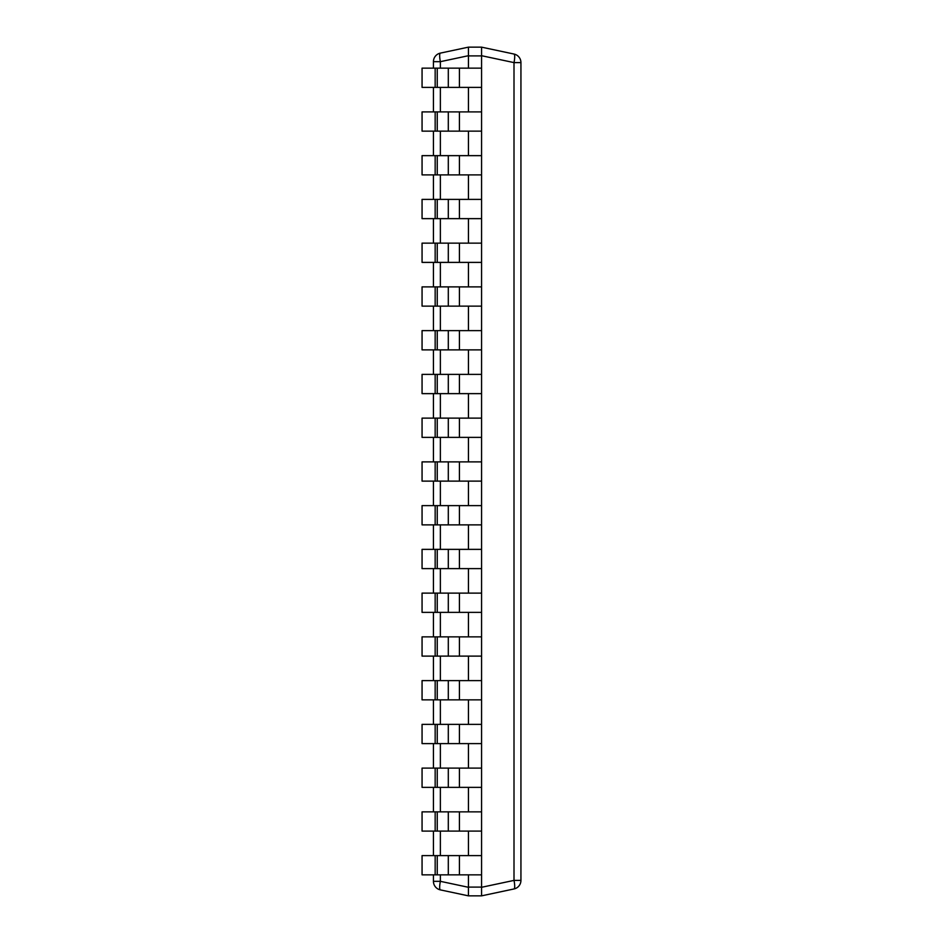 <?xml version="1.0" encoding="UTF-8"?>
<svg xmlns="http://www.w3.org/2000/svg" width="943" height="943" viewBox="0 0 943 943"><rect width="100%" height="100%" fill="white"/><g stroke="black" fill="none" stroke-linecap="round" stroke-linejoin="round"><path stroke-width="1.41" d="M459.418 874.856L459.418 855.607L448.302 855.607L448.302 874.856L481.567 874.856L481.567 895.85L468.423 895.85L440.369 889.886A8.746 1.78 -78 0 1 440.369 881.328L433.438 881.328L433.438 874.856M433.438 855.607L433.438 831.101M433.438 811.852L433.438 787.358M433.438 768.109L433.438 743.614M433.438 724.365L433.438 699.859M433.438 680.61L433.438 656.116M433.438 636.867L433.438 612.372M433.438 593.123L433.438 568.617M433.438 549.368L433.438 524.874M433.438 505.625L433.438 481.119M433.438 461.881L433.438 437.375M433.438 418.126L433.438 393.632M433.438 374.383L433.438 349.877M433.438 330.628L433.438 306.133M433.438 286.884L433.438 262.39M433.438 243.141L433.438 218.635M433.438 199.386L433.438 174.891M433.438 155.642L433.438 131.148M433.438 111.899L433.438 87.393M433.438 68.144L433.438 61.672L440.369 61.672A8.746 1.78 -102 0 1 440.369 53.114A8.746 8.746 0 0 0 433.438 61.672M468.423 895.85L468.435 874.856M514.006 54.046A8.746 1.78 102 0 1 514.006 62.603L520.937 62.603A8.746 8.746 0 0 0 514.006 54.046L481.567 47.15L481.567 55.896L468.435 55.896L468.435 47.15L440.369 53.114M468.435 55.896L468.435 68.144M468.435 87.393L468.435 111.899M468.435 131.148L468.435 155.642M468.435 174.891L468.435 199.386M468.435 218.635L468.435 243.141M468.435 262.39L468.435 286.884M468.435 306.133L468.435 330.628M468.435 349.877L468.435 374.383M468.435 393.632L468.435 418.126M468.435 437.375L468.435 461.881M468.435 481.119L468.435 505.625M468.435 524.874L468.435 549.368M468.435 568.617L468.435 593.123M468.435 612.372L468.435 636.867M468.435 656.116L468.435 680.61M468.435 699.859L468.435 724.365M468.435 743.614L468.435 768.109M468.435 787.358L468.435 811.852M468.435 831.101L468.435 855.607M481.567 47.15L468.435 47.15M481.567 55.896L481.567 68.144L448.302 68.144L448.302 87.393L422.063 87.393L422.063 68.144L435.159 68.144L435.159 87.393M448.302 87.393L481.567 87.393L481.567 111.899L448.302 111.899L448.302 131.148L422.063 131.148L422.063 111.899L435.159 111.899L435.159 131.148M448.302 131.148L481.567 131.148L481.567 155.642L448.302 155.642L448.302 174.891L422.063 174.891L422.063 155.642L435.159 155.642L435.159 174.891M448.302 174.891L481.567 174.891L481.567 199.386L448.302 199.386L448.302 218.635L422.063 218.635L422.063 199.386L435.159 199.386L435.159 218.635M448.302 218.635L481.567 218.635L481.567 243.141L448.302 243.141L448.302 262.39L422.063 262.39L422.063 243.141L435.159 243.141L435.159 262.39M448.302 262.39L481.567 262.39L481.567 286.884L448.302 286.884L448.302 306.133L422.063 306.133L422.063 286.884L435.159 286.884L435.159 306.133M448.302 306.133L481.567 306.133L481.567 330.628L448.302 330.628L448.302 349.877L422.063 349.877L422.063 330.628L435.159 330.628L435.159 349.877M448.302 349.877L481.567 349.877L481.567 374.383L448.302 374.383L448.302 393.632L422.063 393.632L422.063 374.383L435.159 374.383L435.159 393.632M448.302 393.632L481.567 393.632L481.567 418.126L448.302 418.126L448.302 437.375L422.063 437.375L422.063 418.126L435.159 418.126L435.159 437.375M448.302 437.375L481.567 437.375L481.567 461.881L448.302 461.881L448.302 481.119L422.063 481.119L422.063 461.881L435.159 461.881L435.159 481.119M448.302 481.119L481.567 481.119L481.567 505.625L448.302 505.625L448.302 524.874L422.063 524.874L422.063 505.625L435.159 505.625L435.159 524.874M448.302 524.874L481.567 524.874L481.567 549.368L448.302 549.368L448.302 568.617L422.063 568.617L422.063 549.368L435.159 549.368L435.159 568.617M448.302 568.617L481.567 568.617L481.567 593.123L448.302 593.123L448.302 612.372L422.063 612.372L422.063 593.123L435.159 593.123L435.159 612.372M448.302 612.372L481.567 612.372L481.567 636.867L448.302 636.867L448.302 656.116L422.063 656.116L422.063 636.867L435.159 636.867L435.159 656.116M448.302 656.116L481.567 656.116L481.567 680.61L448.302 680.61L448.302 699.859L422.063 699.859L422.063 680.61L435.159 680.61L435.159 699.859M448.302 699.859L481.567 699.859L481.567 724.365L448.302 724.365L448.302 743.614L422.063 743.614L422.063 724.365L435.159 724.365L435.159 743.614M448.302 743.614L481.567 743.614L481.567 768.109L448.302 768.109L448.302 787.358L422.063 787.358L422.063 768.109L435.159 768.109L435.159 787.358M448.302 787.358L481.567 787.358L481.567 811.852L448.302 811.852L448.302 831.101L422.063 831.101L422.063 811.852L435.159 811.852L435.159 831.101M448.302 831.101L481.567 831.101L481.567 855.607L459.418 855.607M520.937 62.603L520.937 880.397L514.006 880.397A8.746 1.78 78 0 1 514.006 888.954L481.567 895.85M514.006 888.954A8.746 8.746 0 0 0 520.937 880.397A8.746 8.746 0 0 1 514.006 888.954M433.438 881.328A8.746 8.746 0 0 0 440.369 889.886M435.159 68.144L448.302 68.144M481.567 87.393L481.567 68.144M435.159 111.899L448.302 111.899M481.567 131.148L481.567 111.899M435.159 155.642L448.302 155.642M481.567 174.891L481.567 155.642M435.159 199.386L448.302 199.386M481.567 218.635L481.567 199.386M435.159 243.141L448.302 243.141M481.567 262.39L481.567 243.141M435.159 286.884L448.302 286.884M481.567 306.133L481.567 286.884M435.159 330.628L448.302 330.628M481.567 349.877L481.567 330.628M435.159 374.383L448.302 374.383M481.567 393.632L481.567 374.383M435.159 418.126L448.302 418.126M481.567 437.375L481.567 418.126M435.159 461.881L448.302 461.881M481.567 481.119L481.567 461.881M435.159 505.625L448.302 505.625M481.567 524.874L481.567 505.625M435.159 549.368L448.302 549.368M481.567 568.617L481.567 549.368M435.159 593.123L448.302 593.123M481.567 612.372L481.567 593.123M435.159 636.867L448.302 636.867M481.567 656.116L481.567 636.867M435.159 680.61L448.302 680.61M481.567 699.859L481.567 680.61M435.159 724.365L448.302 724.365M481.567 743.614L481.567 724.365M435.159 768.109L448.302 768.109M481.567 787.358L481.567 768.109M435.159 811.852L448.302 811.852M481.567 831.101L481.567 811.852M435.159 855.607L435.159 874.856L422.063 874.856L422.063 855.607L448.302 855.607M481.567 874.856L481.567 855.607M448.302 874.856L435.159 874.856M468.423 887.292L440.369 881.328L440.369 874.856M440.369 855.607L440.369 831.101M440.369 811.852L440.369 787.358M440.369 768.109L440.369 743.614M440.369 724.365L440.369 699.859M440.369 680.61L440.369 656.116M440.369 636.867L440.369 612.372M440.369 593.123L440.369 568.617M440.369 549.368L440.369 524.874M440.369 505.625L440.369 481.119M440.369 461.881L440.369 437.375M440.369 418.126L440.369 393.632M440.369 374.383L440.369 349.877M440.369 330.628L440.369 306.133M440.369 286.884L440.369 262.39M440.369 243.141L440.369 218.635M440.369 199.386L440.369 174.891M440.369 155.642L440.369 131.148M440.369 111.899L440.369 87.393M440.369 68.144L440.369 61.672L468.423 55.708M481.567 887.104L468.435 887.104M481.567 55.708L514.006 62.603L514.006 880.397L481.567 887.292M459.418 87.393L459.418 68.144M437.257 68.144L437.257 87.393M459.418 131.148L459.418 111.899M437.257 111.899L437.257 131.148M459.418 174.891L459.418 155.642M437.257 155.642L437.257 174.891M459.418 218.635L459.418 199.386M437.257 199.386L437.257 218.635M459.418 262.39L459.418 243.141M437.257 243.141L437.257 262.39M459.418 306.133L459.418 286.884M437.257 286.884L437.257 306.133M459.418 349.877L459.418 330.628M437.257 330.628L437.257 349.877M459.418 393.632L459.418 374.383M437.257 374.383L437.257 393.632M459.418 437.375L459.418 418.126M437.257 418.126L437.257 437.375M459.418 481.119L459.418 461.881M437.257 461.881L437.257 481.119M459.418 524.874L459.418 505.625M437.257 505.625L437.257 524.874M459.418 568.617L459.418 549.368M437.257 549.368L437.257 568.617M459.418 612.372L459.418 593.123M437.257 593.123L437.257 612.372M459.418 656.116L459.418 636.867M437.257 636.867L437.257 656.116M459.418 699.859L459.418 680.61M437.257 680.61L437.257 699.859M459.418 743.614L459.418 724.365M437.257 724.365L437.257 743.614M459.418 787.358L459.418 768.109M437.257 768.109L437.257 787.358M459.418 831.101L459.418 811.852M437.257 811.852L437.257 831.101M437.257 855.607L437.257 874.856"/></g></svg>
